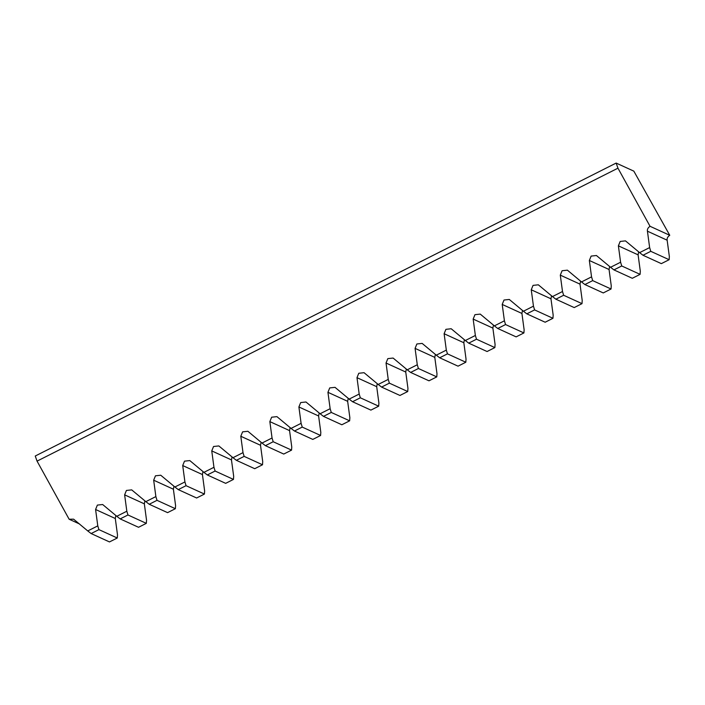 <?xml version="1.0" encoding="UTF-8"?>
<svg xmlns="http://www.w3.org/2000/svg" width="705" height="705" viewBox="0 0 705 705"><rect width="100%" height="100%" fill="white"/><g stroke="black" fill="none" stroke-linecap="round" stroke-linejoin="round"><path stroke-width="1.06" d="M616.152 163.066L633.83 171.139L669.75 235.294L650.036 226.287L617.959 168.178L616.152 163.066L35.25 456.012L37.057 461.123L617.959 168.178M37.057 461.123L69.134 519.233L79.63 524.026M650.036 226.287C647.957 227.715 647.084 229.354 647.437 231.196L649.64 247.578L639.602 252.637L625.467 240.872L620.18 241.445L618.391 245.842L620.594 262.225L610.556 267.283L596.43 255.518L591.134 256.091L589.345 260.489L591.548 276.871L581.51 281.93L567.384 270.165L562.096 270.738L560.299 275.135L562.502 291.517L552.464 296.585L538.338 284.811L533.05 285.384L531.253 289.781L533.456 306.164L523.418 311.231L509.292 299.458L504.004 300.03L502.207 304.437L504.41 320.81L494.381 325.877L480.246 314.104L474.959 314.677L473.161 319.083L475.364 335.465L465.335 340.524L451.2 328.75L445.912 329.332L444.115 333.729L446.327 350.112L436.289 355.17L422.154 343.406L416.867 343.978L415.078 348.376L417.281 364.758L407.243 369.817L393.108 358.052L387.82 358.625L386.032 363.022L388.235 379.405L378.197 384.463L364.062 372.698L358.774 373.271L356.986 377.668L359.189 394.051L349.151 399.109L352.535 401.727L370.892 410.107L378.682 406.186L378.902 403.057L376.699 386.675L377.272 383.679M349.151 399.109L335.025 387.345L329.728 387.917L327.94 392.315L330.143 408.697L320.105 413.756L323.489 416.373L341.846 424.762L349.636 420.832L349.856 417.704L347.653 401.321L348.235 398.325M320.105 413.756L305.979 401.991L300.691 402.564L298.894 406.961L301.097 423.344L291.059 428.402L294.443 431.019L312.8 439.409L320.599 435.478L320.81 432.35L318.607 415.968L319.189 412.971M291.059 428.402L276.933 416.637L271.645 417.21L269.848 421.608L272.051 437.99L262.013 443.057L265.406 445.666L283.754 454.055L291.553 450.125L291.764 446.996L289.561 430.614L290.143 427.618M262.013 443.057L247.887 431.284L242.599 431.857L240.802 436.263L243.005 452.636L232.976 457.704L236.36 460.312L254.717 468.702L262.507 464.771L262.718 461.643L260.515 445.269L261.097 442.273M232.976 457.704L218.841 445.93L213.553 446.503L211.756 450.909L213.959 467.292L203.93 472.35L207.314 474.959L225.67 483.348L233.461 479.418L233.681 476.298L231.469 459.916L232.051 456.919M203.93 472.35L189.795 460.576L184.507 461.158L182.71 465.556L184.922 481.938L174.884 486.996L178.268 489.614L196.625 497.994L204.415 494.064L204.635 490.944L202.432 474.562L203.005 471.566M174.884 486.996L160.749 475.232L155.461 475.804L153.672 480.202L155.875 496.584L145.838 501.643L149.222 504.26L167.578 512.641L175.369 508.71L175.589 505.591L173.386 489.208L173.959 486.212M145.838 501.643L131.703 489.878L126.415 490.451L124.626 494.848L126.829 511.231L116.792 516.289L120.176 518.906L138.532 527.287L146.323 523.357L146.543 520.237L144.34 503.855L144.913 500.858M116.792 516.289L102.657 504.524L97.369 505.097L95.58 509.495L97.783 525.877L87.746 530.936L91.13 533.553L109.486 541.933L117.277 538.012L117.497 534.884L115.294 518.501L115.867 515.505M639.602 252.637L642.986 255.254L661.343 263.635L669.133 259.713L669.353 256.585L667.15 240.202C666.807 238.361 667.67 236.721 669.75 235.294M610.556 267.283L613.94 269.9L632.297 278.29L640.087 274.36L640.307 271.231L638.104 254.849L638.677 251.852M581.51 281.93L584.894 284.547L603.251 292.936L611.05 289.006L611.261 285.877L609.058 269.495L609.64 266.499M552.464 296.585L555.857 299.193L574.205 307.583L582.004 303.652L582.215 300.524L580.012 284.141L580.594 281.145M523.418 311.231L526.811 313.84L545.159 322.229L552.958 318.299L553.169 315.17L550.966 298.797L551.548 295.8M494.381 325.877L497.765 328.486L516.122 336.875L523.912 332.945L524.132 329.817L521.92 313.443L522.502 310.447M465.335 340.524L468.719 343.141L487.076 351.522L494.866 347.591L495.086 344.472L492.874 328.089L493.456 325.093M436.289 355.17L439.673 357.787L458.03 366.168L465.82 362.238L466.04 359.118L463.837 342.736L464.41 339.739M407.243 369.817L410.627 372.434L428.984 380.815L436.774 376.884L436.994 373.765L434.791 357.382L435.364 354.386M378.197 384.463L381.581 387.08L399.938 395.461L407.728 391.531L407.948 388.411L405.745 372.029L406.318 369.032M87.746 530.936L73.611 519.171L69.134 519.233M667.15 240.202L647.437 231.196M376.699 386.675L356.986 377.668M378.682 406.186L360.334 397.796L359.189 394.051M347.653 401.321L327.94 392.315M349.636 420.832L331.288 412.443L330.143 408.697M318.607 415.968L298.894 406.961M320.599 435.478L302.242 427.089L301.097 423.344M289.561 430.614L269.848 421.608M291.553 450.125L273.196 441.735L272.051 437.99M260.515 445.269L240.802 436.263M262.507 464.771L244.15 456.382L243.005 452.636M231.469 459.916L211.756 450.909M233.461 479.418L215.104 471.037L213.959 467.292M202.432 474.562L182.71 465.556M204.415 494.064L186.058 485.683L184.922 481.938M173.386 489.208L153.672 480.202M175.369 508.71L157.012 500.33L155.875 496.584M144.34 503.855L124.626 494.848M146.323 523.357L127.966 514.976L126.829 511.231M115.294 518.501L95.58 509.495M117.277 538.012L98.929 529.622L97.783 525.877M669.133 259.713L650.777 251.324L649.64 247.578M638.104 254.849L618.391 245.842M640.087 274.36L621.74 265.97L620.594 262.225M609.058 269.495L589.345 260.489M611.05 289.006L592.693 280.616L591.548 276.871M580.012 284.141L560.299 275.135M582.004 303.652L563.648 295.263L562.502 291.517M550.966 298.797L531.253 289.781M552.958 318.299L534.601 309.909L533.456 306.164M521.92 313.443L502.207 304.437M523.912 332.945L505.555 324.556L504.41 320.81M492.874 328.089L473.161 319.083M494.866 347.591L476.51 339.211L475.364 335.465M463.837 342.736L444.115 333.729M465.82 362.238L447.463 353.857L446.327 350.112M434.791 357.382L415.078 348.376M436.774 376.884L418.418 368.504L417.281 364.758M405.745 372.029L386.032 363.022M407.728 391.531L389.371 383.15L388.235 379.405M389.371 383.15L381.581 387.08M418.418 368.504L410.627 372.434M447.463 353.857L439.673 357.787M476.51 339.211L468.719 343.141M505.555 324.556L497.765 328.486M534.601 309.909L526.811 313.84M563.648 295.263L555.857 299.193M592.693 280.616L584.894 284.547M621.74 265.97L613.94 269.9M650.777 251.324L642.986 255.254M98.929 529.622L91.13 533.553M127.966 514.976L120.176 518.906M157.012 500.33L149.222 504.26M186.058 485.683L178.268 489.614M215.104 471.037L207.314 474.959M244.15 456.382L236.36 460.312M273.196 441.735L265.406 445.666M302.242 427.089L294.443 431.019M331.288 412.443L323.489 416.373M360.334 397.796L352.535 401.727"/></g></svg>
